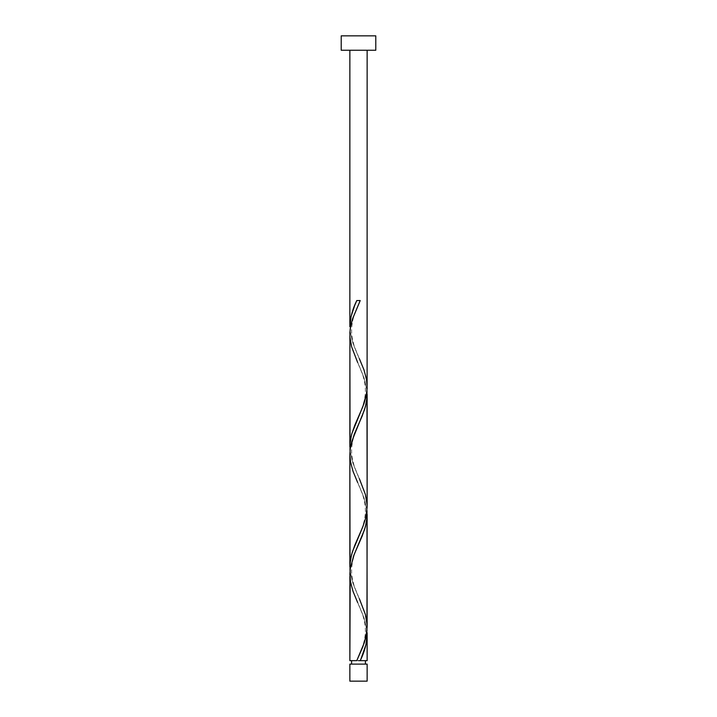 <?xml version="1.0" encoding="UTF-8"?>
<svg xmlns="http://www.w3.org/2000/svg" width="717" height="717" viewBox="0 0 717 717"><rect width="100%" height="100%" fill="white"/><g stroke="black" fill="none" stroke-linecap="round" stroke-linejoin="round"><path stroke-width="0.54" stroke-dasharray="3.58 2.69" d="M358.5 660.653L349.86 660.653L358.5 660.653M351.59 664.112L367.14 664.112L351.59 664.112M367.14 50.253L341.211 50.253L367.14 50.253M349.896 576.334L352.388 589.464L363.985 617.597L366.979 630.727M349.896 456.299L352.388 469.429L363.985 497.562L366.979 510.692M367.104 624.937L364.612 611.816L353.015 583.683L350.021 570.553M349.896 336.273L352.388 349.394L363.985 377.527L366.979 390.657M367.104 504.902L364.612 491.781L353.015 463.648L350.021 450.518M367.104 384.877L364.612 371.747L353.015 343.613L350.021 330.483M341.211 35.85L375.789 35.85L341.211 35.85M349.86 681.15L367.14 681.15L349.86 681.15M350.03 330.564L352.504 342.108L359.36 358.661C357.084 353.347 350.756 341.032 351.68 327.803C352.719 317.622 354.548 313.58 359.36 302.466M350.03 450.599L352.504 462.142L359.36 478.696C357.084 473.381 350.756 461.058 351.68 447.838C352.719 437.648 354.548 433.615 359.36 422.501M350.03 570.633L352.504 582.168L359.36 598.722C357.084 593.407 350.756 581.093 351.68 567.873C352.719 557.683 354.548 553.641 359.36 542.536M366.97 630.646L364.496 619.103L357.64 602.549C362.452 613.662 364.281 617.704 365.32 627.886C366.244 641.115 359.916 653.429 357.64 658.744M366.97 510.612L364.496 499.068L357.64 482.514C362.452 493.628 364.281 497.67 365.32 507.86C366.244 521.08 359.916 533.394 357.64 538.709M366.97 390.577L364.496 379.042L357.64 362.479C362.452 373.593 364.281 377.635 365.32 387.825C366.244 401.045 359.916 413.359 357.64 418.674M360.221 300.557L356.779 300.557"/><path stroke-width="1.08" d="M349.86 664.112L349.86 681.15L367.14 681.15L367.14 664.112L349.86 664.112L367.14 664.112L367.14 681.15L349.86 681.15L349.86 664.112M351.59 660.653L351.59 664.112L351.59 660.653M365.41 664.112L365.41 660.653L365.41 664.112M341.211 35.85L341.211 50.253L375.789 50.253L375.789 35.85L341.211 35.85L341.211 50.253L375.789 50.253L375.789 35.85L341.211 35.85M356.779 300.557L358.5 300.557L356.779 300.557C352.468 309.278 350.165 318.007 349.86 326.737L349.86 50.253L349.86 326.737L351.079 316.448L354.682 305.46L356.779 300.557L360.221 300.557L352.665 318.536L350.694 325.93L349.914 332.276L349.86 446.772L350.228 441.143L351.823 433.642L363.985 403.626L366.118 396.134L367.104 388.623L367.14 50.253L367.104 384.877M360.938 659.022L360.221 660.653L367.14 660.653L367.14 634.473L365.921 644.762L360.938 659.022M357.64 602.549L353.042 591.408L350.55 582.168L349.86 574.451L350.299 568.321L354.171 554.474L362.193 536.002L365.401 526.771L367.032 517.54L366.97 510.612L367.14 626.819L365.813 637.574L362.829 646.806L356.779 660.653L349.86 660.653L356.779 660.653L364.335 642.674L366.934 631.05L367.14 514.439L366.486 521.94L364.612 529.451L353.696 555.702L350.228 568.832L349.86 660.653L349.896 576.334M357.64 482.514L353.042 471.374L350.55 462.142L349.86 454.426L350.299 448.286L354.171 434.439L362.193 415.968L365.401 406.736L367.032 397.505L366.97 390.577L367.14 506.785L365.813 517.54L362.829 526.771L354.807 545.234L351.599 554.474L349.968 563.705L350.03 570.633L349.86 454.426L349.86 566.806L350.514 559.296L352.388 551.794L362.945 526.484L365.688 518.033L367.14 506.785L367.14 394.404L366.486 401.914L364.612 409.416L351.823 441.296L350.228 448.797L349.896 456.299M367.104 632.6L367.14 660.653L360.221 660.653C364.532 651.932 366.835 643.203 367.14 634.473L367.104 632.6M359.36 598.722L365.401 614.487L367.104 624.937M359.36 358.661L363.958 369.802L366.45 379.042L367.14 386.75L366.701 392.889L362.829 406.736L354.807 425.208L351.599 434.439L349.968 443.671L350.03 450.599L349.896 336.273M359.36 478.696L365.401 494.452L367.104 504.902M358.5 660.653L360.221 660.653L358.5 660.653M358.5 300.557L360.221 300.557L358.5 300.557M357.64 362.479L351.599 346.723L349.968 337.492L349.887 332.867L350.299 328.252L352.504 319.02L360.221 300.557"/></g></svg>
